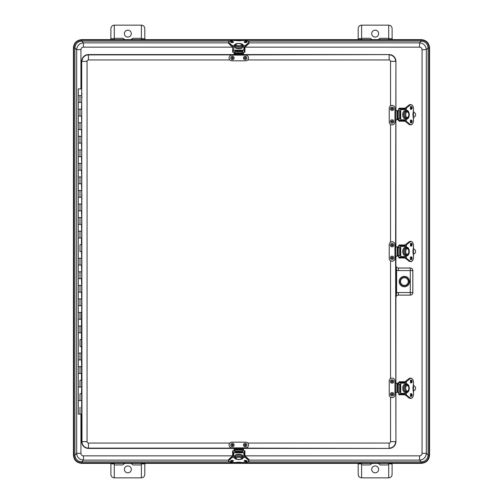 <?xml version="1.0" encoding="UTF-8"?>
<svg xmlns="http://www.w3.org/2000/svg" width="503" height="503" viewBox="0 0 503 503"><rect width="100%" height="100%" fill="white"/><g stroke="black" fill="none" stroke-linecap="round" stroke-linejoin="round"><path stroke-width="0.75" d="M248.878 460.113L419.552 460.113L421.313 461.873L421.307 463.269C426.267 462.791 428.99 460.069 429.487 455.096L429.141 455.096L429.141 47.904C428.675 43.145 426.066 40.536 421.307 40.07L421.307 39.731L81.693 39.731C76.72 40.221 73.991 42.944 73.513 47.904L73.513 455.096C74.01 460.069 76.733 462.791 81.693 463.269L81.693 461.873C77.575 461.471 75.312 459.214 74.909 455.096L73.859 455.096C74.325 459.855 76.934 462.464 81.693 462.93L421.307 462.93C426.066 462.464 428.675 459.855 429.141 455.096L428.091 455.096C427.688 459.214 425.431 461.471 421.307 461.873L247.973 461.873M73.425 455.096C73.916 460.113 76.67 462.867 81.693 463.357L421.307 463.357C426.33 462.867 429.084 460.113 429.575 455.096L429.575 47.904C429.084 42.887 426.33 40.133 421.307 39.643L81.693 39.643C76.67 40.133 73.916 42.887 73.425 47.904L73.425 455.096L73.859 455.096L73.859 47.904L74.909 47.904C75.312 43.786 77.575 41.523 81.693 41.127L81.693 40.07C76.934 40.536 74.325 43.145 73.859 47.904L73.425 47.904M229.62 41.127L81.687 41.127A6.778 6.778 -135 0 0 74.916 47.904L76.676 49.659L76.676 453.341C77.085 457.447 79.342 459.704 83.448 460.113L83.448 455.844A2.509 2.509 135 0 1 80.939 453.341L80.939 414.114M80.939 453.341L76.676 453.341L74.916 455.096A6.778 6.778 135 0 0 81.687 461.873L229.62 461.873M421.313 461.873A6.778 6.778 45 0 0 428.084 455.096L426.324 453.341L426.324 49.659C425.915 45.553 423.658 43.296 419.552 42.887L248.878 42.887M429.575 455.096L429.487 47.904L428.091 47.904A6.778 6.778 -45 0 0 421.313 41.127L419.552 42.887L419.552 47.156A2.509 2.509 -45 0 1 422.061 49.659L422.061 453.341A2.509 2.509 45 0 1 419.552 455.844L244.936 455.844M228.708 42.887L83.448 42.887C79.342 43.296 77.085 45.553 76.676 49.659L80.939 49.659A2.509 2.509 -135 0 1 83.448 47.156L232.656 47.156M419.552 455.844L419.552 460.113C423.658 459.704 425.915 457.447 426.324 453.341L422.061 453.341M361.607 39.643L361.607 25.15L388.706 25.15C390.762 25.357 391.894 26.483 392.095 28.539L392.139 39.643M358.174 39.643L358.218 28.539C358.419 26.483 359.551 25.357 361.607 25.15M388.706 25.15L388.706 39.643M388.706 38.329L380.023 38.329L378.262 39.643M372.05 39.643L370.283 38.329L361.607 38.329M375.156 30.161A3.458 3.458 0 0 1 378.614 33.626A3.458 3.458 0 0 1 375.144 37.077A3.458 3.458 0 0 1 371.698 33.6A3.458 3.458 0 0 1 375.156 30.161M110.861 39.643L110.905 28.539C111.106 26.483 112.238 25.357 114.294 25.15L114.294 38.668L110.905 38.668M144.782 38.668L141.393 38.668L141.393 25.15C143.449 25.357 144.581 26.483 144.782 28.539L144.826 39.643M141.393 38.668L141.393 39.643M114.294 39.643L114.294 38.668M141.393 38.329L132.717 38.329L130.95 39.643M124.738 39.643L122.977 38.329L114.294 38.329M127.844 30.161A3.458 3.458 0 0 1 130.837 35.348A3.458 3.458 0 0 1 124.851 35.348A3.458 3.458 0 0 1 127.844 30.161M141.393 25.15L114.294 25.15M144.82 463.357L144.782 474.461C144.581 476.517 143.449 477.643 141.393 477.85L114.294 477.85C112.238 477.643 111.106 476.517 110.905 474.461L110.905 463.892L114.294 463.892L114.294 463.357M110.905 463.892L110.867 463.357M388.706 463.357L388.706 463.892L392.095 463.892L392.095 474.461C391.894 476.517 390.762 477.643 388.706 477.85L361.607 477.85C359.551 477.643 358.419 476.517 358.218 474.461L358.18 463.357M392.133 463.357L392.095 463.892M361.607 464.935L370.045 464.935L372.05 463.357M378.262 463.357L380.268 464.935L388.706 464.935M375.156 465.923A3.458 3.458 0 0 1 378.596 469.06A3.458 3.458 0 0 1 375.37 472.833A3.458 3.458 0 0 1 371.698 469.488A3.458 3.458 0 0 1 375.156 465.923M361.607 477.85L361.607 463.357M388.706 463.892L388.706 477.85M114.294 464.935L122.732 464.935L124.738 463.357M130.95 463.357L132.955 464.935L141.393 464.935M127.844 465.923A3.458 3.458 0 0 1 130.837 471.11A3.458 3.458 0 0 1 124.851 471.11A3.458 3.458 0 0 1 127.844 465.923M141.393 463.357L141.393 477.85M114.294 477.85L114.294 463.892M398.451 295.116L410.278 295.085L410.278 292.545L412.818 292.545L412.818 270.589L410.278 270.589L410.278 268.049L398.42 268.049L398.42 270.589L410.278 270.589L410.278 292.545L398.42 292.545L398.42 295.085C396.88 295.236 396.031 296.085 395.88 297.625L395.911 297.657A2.546 2.54 -135 0 1 398.451 295.116L410.31 295.116A2.546 2.54 45 0 0 412.85 292.576L412.85 270.557A2.546 2.54 -45 0 0 410.31 268.017L398.451 268.017A2.546 2.54 135 0 1 395.911 265.477L395.88 297.625L396.609 292.878L395.767 292.878M395.911 297.657L395.911 383.204M395.911 392.516L395.911 441.64A6.778 6.778 0 0 1 389.133 448.418L243.452 448.418M234.14 448.418L88.465 448.418A6.778 6.778 0 0 1 81.687 441.64L81.687 408.568M81.687 406.11L81.455 312.482M81.687 304.478L81.687 198.522M81.687 196.063L81.687 96.89M81.455 102.436L78.298 102.436L78.298 95.658L81.543 95.658L78.298 95.658L78.298 88.886L81.687 88.886L81.687 94.451L81.687 61.36A6.778 6.778 0 0 1 88.465 54.582L234.14 54.582M243.452 54.582L389.133 54.582A6.778 6.778 0 0 1 395.911 61.36L395.911 110.484M395.911 119.796L395.911 246.841M395.911 256.159L395.911 265.477M399.3 281.567A5.08 5.08 0 0 0 406.921 285.968A5.08 5.08 0 0 0 406.921 277.166A5.08 5.08 0 0 0 399.3 281.567M398.42 292.545A5.087 5.08 -135 0 0 396.609 292.878L396.609 270.256L395.767 270.256M398.42 270.589A5.087 5.08 135 0 1 396.609 270.256L395.88 265.509C396.031 267.049 396.88 267.898 398.42 268.049L398.451 268.017M399.181 281.567A5.2 5.2 0 0 1 406.984 277.065A5.2 5.2 0 0 1 406.984 286.069A5.2 5.2 0 0 1 399.181 281.567M394.943 119.796L394.943 122.034A2.848 2.848 0 0 1 392.095 124.882A2.848 2.848 0 0 1 389.247 122.034L389.247 108.246A2.848 2.848 0 0 1 392.095 105.397A2.848 2.848 0 0 1 394.943 108.246L394.943 119.796L398.734 119.796L398.734 118.739M405.317 119.815L400.734 119.815A0.409 0.327 90 0 1 400.407 120.223L399.005 120.223A0.409 0.327 90 0 1 398.678 119.815L398.609 119.796M398.734 110.691L394.943 110.484M398.609 110.484L398.678 109.616A0.409 0.327 90 0 1 399.005 109.214L400.407 109.214A0.409 0.327 90 0 1 400.734 109.616L405.317 109.616M397.697 118.739L397.697 119.796M395.911 61.36L395.622 246.841L394.943 246.841L394.943 256.159L398.734 256.159L398.734 255.524M393.786 108.786A1.691 1.691 0 0 1 391.246 110.251A1.691 1.691 0 0 1 391.246 107.321A1.691 1.691 0 0 1 393.786 108.786M392.516 108.786A0.421 0.421 0 0 1 392.095 109.214A0.421 0.421 0 0 1 391.674 108.786A0.421 0.421 0 0 1 392.095 108.365A0.421 0.421 0 0 1 392.516 108.786M393.774 121.739A1.691 1.691 0 0 1 391.038 122.82A1.691 1.691 0 0 1 391.472 119.915A1.691 1.691 0 0 1 393.774 121.739M392.516 121.556A0.421 0.421 0 0 1 392.032 121.908A0.421 0.421 0 0 1 391.674 121.43A0.421 0.421 0 0 1 392.158 121.072A0.421 0.421 0 0 1 392.516 121.556M394.943 392.516L394.943 394.754A2.848 2.848 0 0 1 392.095 397.603A2.848 2.848 0 0 1 389.247 394.754L389.247 380.966A2.848 2.848 0 0 1 392.095 378.118A2.848 2.848 0 0 1 394.943 380.966L394.943 392.516L398.734 392.309M399.005 393.786L405.317 393.786L399.005 393.786A0.409 0.327 90 0 1 398.678 393.384L398.609 392.516M398.734 384.261L398.734 383.204L394.943 383.204M398.609 383.204L398.678 383.204A0.409 0.327 90 0 1 399.005 382.777L400.407 382.777A0.409 0.327 90 0 1 400.734 383.185L405.317 383.185M397.697 383.204L397.697 384.261M398.734 247.476L398.734 246.841L395.603 246.841L395.911 441.64M393.786 381.507A1.691 1.691 0 0 1 391.246 382.978A1.691 1.691 0 0 1 391.246 380.042A1.691 1.691 0 0 1 393.786 381.507M392.516 381.507A0.421 0.421 0 0 1 392.095 381.934A0.421 0.421 0 0 1 391.674 381.507A0.421 0.421 0 0 1 392.095 381.085A0.421 0.421 0 0 1 392.516 381.507M393.774 394.465A1.691 1.691 0 0 1 391.038 395.54A1.691 1.691 0 0 1 391.472 392.636A1.691 1.691 0 0 1 393.774 394.465M392.516 394.277A0.421 0.421 0 0 1 392.032 394.629A0.421 0.421 0 0 1 391.674 394.151A0.421 0.421 0 0 1 392.158 393.792A0.421 0.421 0 0 1 392.516 394.277M234.14 447.877L231.902 447.877A2.848 2.848 0 0 1 229.054 445.029A2.848 2.848 0 0 1 231.902 442.181L245.69 442.181A2.848 2.848 0 0 1 248.539 445.029A2.848 2.848 0 0 1 245.69 447.877L234.14 447.877L234.14 450.506M243.452 450.506L243.452 447.877M243.452 448.538L234.14 448.538M245.15 446.727A1.691 1.691 0 0 1 243.678 444.18A1.691 1.691 0 0 1 246.615 444.18A1.691 1.691 0 0 1 245.15 446.727M245.15 445.457A0.421 0.421 0 0 1 244.722 445.029A0.421 0.421 0 0 1 245.15 444.608A0.421 0.421 0 0 1 245.571 445.029A0.421 0.421 0 0 1 245.15 445.457M232.191 446.708A1.691 1.691 0 0 1 231.116 443.973A1.691 1.691 0 0 1 234.021 444.407A1.691 1.691 0 0 1 232.191 446.708M232.38 445.451A0.421 0.421 0 0 1 232.028 444.966A0.421 0.421 0 0 1 232.505 444.614A0.421 0.421 0 0 1 232.864 445.092A0.421 0.421 0 0 1 232.38 445.451M243.452 55.123L245.69 55.123A2.848 2.848 0 0 1 248.539 57.971A2.848 2.848 0 0 1 245.69 60.819L231.902 60.819A2.848 2.848 0 0 1 229.054 57.971A2.848 2.848 0 0 1 231.902 55.123L243.452 55.123L243.452 52.494M234.14 52.494L234.14 55.123M234.14 54.462L243.452 54.462M232.443 56.273A1.691 1.691 0 0 1 233.908 58.82A1.691 1.691 0 0 1 230.978 58.82A1.691 1.691 0 0 1 232.443 56.273M232.443 57.543A0.421 0.421 0 0 1 232.864 57.971A0.421 0.421 0 0 1 232.443 58.392A0.421 0.421 0 0 1 232.021 57.971A0.421 0.421 0 0 1 232.443 57.543M245.395 56.292A1.691 1.691 0 0 1 246.476 59.027A1.691 1.691 0 0 1 243.571 58.593A1.691 1.691 0 0 1 245.395 56.292M245.213 57.549A0.421 0.421 0 0 1 245.565 58.034A0.421 0.421 0 0 1 245.087 58.386A0.421 0.421 0 0 1 244.728 57.908A0.421 0.421 0 0 1 245.213 57.549M405.317 256.599L400.734 256.599A0.409 0.327 90 0 1 400.407 257.008L399.005 257.008A0.409 0.327 90 0 1 398.678 256.599L398.609 256.159M394.943 256.159L394.943 258.391A2.848 2.848 0 0 1 392.095 261.239A2.848 2.848 0 0 1 389.247 258.391L389.247 244.609A2.848 2.848 0 0 1 392.095 241.761A2.848 2.848 0 0 1 394.943 244.609L394.943 246.841M398.609 246.841L398.678 246.401A0.409 0.327 90 0 1 399.005 245.992L400.407 245.992A0.409 0.327 90 0 1 400.734 246.401L405.317 246.401M397.697 246.841L397.697 247.476M397.697 255.524L397.697 256.159M393.786 245.15A1.691 1.691 0 0 1 391.246 246.615A1.691 1.691 0 0 1 391.246 243.678A1.691 1.691 0 0 1 393.786 245.15M392.516 245.15A0.421 0.421 0 0 1 392.095 245.571A0.421 0.421 0 0 1 391.674 245.15A0.421 0.421 0 0 1 392.095 244.722A0.421 0.421 0 0 1 392.516 245.15M393.774 258.102A1.691 1.691 0 0 1 391.038 259.177A1.691 1.691 0 0 1 391.472 256.279A1.691 1.691 0 0 1 393.774 258.102M392.516 257.913A0.421 0.421 0 0 1 392.032 258.272A0.421 0.421 0 0 1 391.674 257.788A0.421 0.421 0 0 1 392.158 257.435A0.421 0.421 0 0 1 392.516 257.913M407.197 111.427L407.204 111.427A3.389 1.993 90 0 0 406.757 111.326A3.389 1.993 90 0 0 406.261 111.427L405.185 111.427A3.389 1.993 -90 0 1 405.317 111.377M405.317 118.054A3.389 1.993 -90 0 1 405.185 118.01L406.261 118.01A3.389 1.993 90 0 0 406.757 118.104A3.389 1.993 90 0 0 407.204 118.01L407.197 118.01M400.734 119.815L400.734 109.616M406.261 111.427L406.254 111.427A3.389 1.993 90 0 0 404.733 114.715A3.389 1.993 90 0 0 406.254 118.01M405.317 109.214L400.407 109.214M400.048 118.739L400.048 110.691L397.087 110.691L397.087 118.739L400.048 118.739M400.407 120.223L405.317 120.223M406.374 111.383L406.374 108.026L410.002 105.152A4.099 2.408 -90 0 1 413.428 108.868A15.933 9.362 -90 0 1 413.126 112.886L413.12 112.924M413.126 112.886A5.219 3.068 90 0 0 413.126 116.545L413.12 116.507M405.317 120.431L399.382 120.569L405.317 120.569M405.317 109L399.382 108.862L399.382 109.214M399.382 120.223L399.382 120.569M405.317 121.148L399.74 121.148L405.317 121.28M399.74 121.148L399.105 121.217L399.803 121.28L398.634 120.619L399.061 121.085L399.061 120.223M398.772 120.695L399.13 121.21M399.061 109.214L399.061 108.346L399.803 108.151L398.772 108.736M405.317 108.151L399.13 108.22M398.634 108.811L398.634 110.484M398.634 119.796L398.634 120.619M413.29 117.576L414.17 117.086A2.71 2.71 0 0 0 414.17 112.345L413.29 111.855M413.007 113.81A1.691 1.691 0 0 1 413.007 115.621M407.197 384.99L407.204 384.99A3.389 1.993 90 0 0 406.757 384.896A3.389 1.993 90 0 0 406.261 384.99L405.185 384.99A3.389 1.993 -90 0 1 405.317 384.946M405.317 391.623A3.389 1.993 -90 0 1 405.185 391.573L406.261 391.573A3.389 1.993 90 0 0 406.757 391.674A3.389 1.993 90 0 0 407.204 391.573L407.197 391.573M405.317 393.384L400.734 393.384L400.734 383.185M406.261 384.99L406.254 384.99A3.389 1.993 90 0 0 404.733 388.285A3.389 1.993 90 0 0 406.254 391.573M400.048 392.309L400.048 384.261L397.087 384.261L397.087 392.309L400.048 392.309M400.734 393.384A0.409 0.327 90 0 1 400.407 393.786M400.407 382.777L399.005 382.777M406.374 384.952L406.374 381.595L410.002 378.715A4.099 2.408 -90 0 1 413.428 382.431A15.933 9.362 -90 0 1 413.126 386.455L413.12 386.493M413.126 386.455A5.219 3.068 90 0 0 413.126 390.114L413.12 390.077M405.317 394L399.382 394.138L405.317 394.138M405.317 382.569L399.382 382.431L399.382 382.777M399.382 393.786L399.382 394.138M405.317 394.71L399.74 394.71L405.317 394.849M399.74 394.71L399.105 394.786L399.803 394.849L398.634 394.189L399.061 394.654L399.061 393.786M398.772 394.264L399.13 394.78M399.061 382.777L399.061 381.915L399.803 381.72L398.772 382.305M405.317 381.72L399.13 381.79M398.634 382.381L398.634 383.204M398.634 392.516L398.634 394.189M413.29 391.145L414.17 390.655A2.71 2.71 0 0 0 414.17 385.914L413.29 385.424M413.007 387.379A1.691 1.691 0 0 1 413.007 389.19M233.291 450.908L232.656 450.908L232.656 456.322M244.936 456.322L244.936 450.908L244.301 450.908M242.119 457.485L245.483 457.485L248.363 460.1A4.099 1.735 0 0 1 244.647 462.565A15.933 6.734 0 0 1 240.623 462.345L237.001 462.339M242.088 458.107A3.389 1.434 180 0 0 242.182 457.78A3.389 1.434 180 0 0 242.088 457.428L242.088 456.221A3.389 1.434 0 0 1 242.138 456.322M235.429 456.403A3.389 1.434 0 0 1 235.505 456.221L235.505 457.428A3.389 1.434 180 0 0 235.41 457.78A3.389 1.434 180 0 0 235.505 458.107M233.694 456.322L233.694 452.807L243.892 452.807L243.892 456.322M242.088 457.428L242.088 457.422A3.389 1.434 180 0 0 238.793 456.328A3.389 1.434 180 0 0 235.505 457.422M244.301 456.322L244.301 452.436A0.409 0.371 180 0 1 243.892 452.807M242.817 450.506L243.892 450.506A0.409 0.371 180 0 1 244.301 450.87L244.301 452.436M234.775 452.04L242.817 452.04L242.817 449.355L234.775 449.355L234.775 452.04M234.775 450.506L233.694 450.506A0.409 0.371 180 0 0 233.291 450.87L233.291 456.322M233.694 452.807A0.409 0.371 180 0 1 233.291 452.436M244.301 52.092L244.936 52.092L244.936 46.678M232.656 46.678L232.656 52.092L233.291 52.092M235.473 45.515L232.109 45.515L229.23 42.9A4.099 1.735 180 0 1 232.946 40.435A15.933 6.734 180 0 1 236.963 40.655L237.001 40.661M248.375 44.057L248.482 43.051A4.238 1.792 0 0 0 248.878 42.29C249.475 41.655 248.067 41.032 244.647 40.422L236.982 40.642A5.219 2.207 0 0 0 240.623 40.655A15.933 6.734 180 0 1 244.647 40.435A4.099 1.735 180 0 1 248.363 42.9L245.483 45.515L242.119 45.515M235.505 44.893A3.389 1.434 0 0 0 235.41 45.22A3.389 1.434 0 0 0 235.505 45.572L235.505 46.779A3.389 1.434 180 0 1 235.454 46.678M242.163 46.597A3.389 1.434 180 0 1 242.088 46.779L242.088 45.572A3.389 1.434 0 0 0 242.182 45.22A3.389 1.434 0 0 0 242.088 44.893M243.892 46.678L243.892 50.193L233.694 50.193L233.694 46.678M235.505 45.572L235.505 45.578A3.389 1.434 0 0 0 238.793 46.672A3.389 1.434 0 0 0 242.088 45.578M234.775 52.494L233.694 52.494A0.409 0.371 0 0 1 233.291 52.13L233.291 50.564A0.409 0.371 0 0 1 233.694 50.193M242.817 50.96L234.775 50.96L234.775 53.645L242.817 53.645L242.817 50.96M242.817 52.494L243.892 52.494A0.409 0.371 0 0 0 244.301 52.13L244.301 46.678M243.892 50.193A0.409 0.371 0 0 1 244.301 50.564M233.291 50.564L233.291 52.13M407.197 248.205L407.204 248.205A3.389 1.993 90 0 0 406.757 248.111A3.389 1.993 90 0 0 406.261 248.205L405.185 248.205A3.389 1.993 -90 0 1 405.317 248.161M405.317 254.839A3.389 1.993 -90 0 1 405.185 254.795L406.261 254.795A3.389 1.993 90 0 0 406.757 254.889A3.389 1.993 90 0 0 407.204 254.795L407.197 254.795M400.734 256.599L400.734 246.401M406.261 248.205L406.254 248.205A3.389 1.993 90 0 0 404.733 251.5A3.389 1.993 90 0 0 406.254 254.795M405.317 245.992L400.407 245.992M400.048 255.524L400.048 247.476L397.087 247.476L397.087 255.524L400.048 255.524M400.407 257.008L405.317 257.008M406.374 248.168L406.374 244.81L410.002 241.93A4.099 2.408 -90 0 1 413.428 245.653A15.933 9.362 -90 0 1 413.126 249.67L413.12 249.708M413.126 249.67A5.219 3.068 90 0 0 413.126 253.33L413.12 253.292M405.317 257.215L399.382 257.354L405.317 257.354M405.317 245.785L399.382 245.646L399.382 245.992M399.382 257.008L399.382 257.354M405.317 257.926L399.74 257.926L405.317 258.064M399.74 257.926L399.105 258.001L399.803 258.064L398.634 257.404L399.061 257.869L399.061 257.008M398.772 257.479L399.13 257.995M399.061 245.992L399.061 245.131L399.803 244.936L398.772 245.521M405.317 244.936L399.13 245.005M398.634 245.596L398.634 246.841M398.634 256.159L398.634 257.404M413.29 254.361L414.17 253.87A2.71 2.71 0 0 0 414.17 249.13L413.29 248.639M413.007 250.595A1.691 1.691 0 0 1 413.007 252.405M404.374 277.367A4.2 4.2 0 0 1 408.015 283.667A4.2 4.2 0 0 1 400.74 283.667A4.2 4.2 0 0 1 404.374 277.367M404.374 277.404L407.128 278.455L404.374 277.423L401.627 278.455L404.374 277.404M407.128 284.679C405.292 285.855 403.456 285.855 401.627 284.679C403.456 285.823 405.286 285.823 407.128 284.679M81.687 400.564L81.687 406.128L81.687 400.564L78.298 400.564L81.455 400.564M81.455 373.465L81.455 380.237M79.99 380.237L81.687 380.237L79.99 380.237L79.99 387.014L81.687 387.014L81.455 393.786M81.455 359.909L81.687 366.687L78.298 366.687L78.298 373.465L81.687 373.465L78.298 373.465L78.298 387.014L79.99 387.014M81.455 346.36L81.687 353.137L78.298 353.137L78.298 359.909L81.687 359.909L78.298 359.909L78.298 366.687L81.455 366.687M81.455 332.81L81.455 339.582M79.99 339.582L81.687 339.582L79.99 339.582L79.99 346.36L81.687 346.36L79.99 346.36M81.455 319.254L81.687 326.032L78.298 326.032L78.298 332.81L81.687 332.81L78.298 332.81L78.298 353.137L81.455 353.137M81.455 305.705L78.298 305.705L78.298 312.482L81.687 312.482L78.298 312.482L78.298 319.254L81.687 319.254L78.298 319.254L78.298 326.032L81.455 326.032M81.455 292.155L81.687 298.927L78.298 298.927L78.298 305.705L81.543 305.705L81.543 305.264L82.002 307.717M81.455 278.605L81.687 285.377L78.298 285.377L78.298 292.155L81.687 292.155L78.298 292.155L78.298 298.927L81.455 298.927M81.455 265.05L81.687 271.827L78.298 271.827L78.298 278.605L81.687 278.605L78.298 278.605L78.298 285.377L81.455 285.377M81.455 251.5L81.687 258.278L78.298 258.278L78.298 265.05L81.687 265.05L78.298 265.05L78.298 271.827L81.455 271.827M81.455 237.95L81.455 244.722M79.99 244.722L81.687 244.722L79.99 244.722L79.99 251.5L81.687 251.5L79.99 251.5M81.455 224.395L81.687 231.173L78.298 231.173L78.298 237.95L81.687 237.95L78.298 237.95L78.298 258.278L81.455 258.278M81.455 210.845L81.687 217.623L78.298 217.623L78.298 224.395L81.687 224.395L78.298 224.395L78.298 231.173L81.455 231.173M81.455 197.295L78.298 197.295L78.298 204.073L81.687 204.073L81.687 198.509L81.687 204.073L78.298 204.073L78.298 210.845L81.687 210.845L78.298 210.845L78.298 217.623L81.455 217.623M81.455 183.746L81.687 190.518L78.298 190.518L78.298 197.295L81.543 197.295L81.543 196.855L82.002 199.307M81.455 170.19L81.687 176.968L78.298 176.968L78.298 183.746L81.687 183.746L78.298 183.746L78.298 190.518L81.455 190.518M81.455 156.64L81.687 163.418L78.298 163.418L78.298 170.19L81.687 170.19L78.298 170.19L78.298 176.968L81.455 176.968M81.455 143.091L81.687 149.863L78.298 149.863L78.298 156.64L81.687 156.64L78.298 156.64L78.298 163.418L81.455 163.418M81.455 129.535L81.687 136.313L78.298 136.313L78.298 143.091L81.687 143.091L78.298 143.091L78.298 149.863L81.455 149.863M81.455 115.986L81.687 122.763L78.298 122.763L78.298 129.535L81.687 129.535L78.298 129.535L78.298 136.313L81.455 136.313M81.687 115.986L81.687 122.763L78.298 122.763L78.298 115.986L81.687 115.986L78.298 115.986L78.298 109.214L81.687 109.214L78.298 109.214L78.298 102.436L81.687 102.436L81.455 109.214M79.99 393.786L81.687 393.786L79.99 393.786L79.99 400.564M81.455 387.014L78.298 387.014L78.298 414.114L81.687 414.114M81.543 95.501L82.002 97.67M81.543 406.984L81.543 407.6M74.909 455.096L74.909 47.904M247.973 41.127L421.307 41.127L421.307 40.07L81.693 40.07L81.693 39.643M421.313 41.127L421.307 41.127C425.425 41.523 427.688 43.786 428.091 47.904L428.091 455.096M81.693 463.357L421.307 463.357M83.448 47.156L83.448 42.887L81.687 41.127M429.575 47.904L429.487 47.904C429.009 42.95 426.28 40.221 421.307 39.731L421.307 39.643M428.084 47.904L426.324 49.659L422.061 49.659M232.04 444.91L232.851 444.91M244.741 444.91L245.552 444.91M245.552 58.09L244.741 58.09M232.851 58.09L232.04 58.09M80.939 88.886L80.939 49.659M232.656 455.844L83.448 455.844M244.936 47.156L419.552 47.156M81.687 461.873L83.448 460.113L228.708 460.113M361.607 38.668L358.218 38.668M392.095 38.668L388.706 38.668M358.218 463.892L361.607 463.892M141.393 463.892L144.782 463.892M410.31 295.116L410.278 295.085A2.54 2.54 -45 0 0 412.818 292.545L412.85 292.576M412.85 270.557L412.818 270.589A2.54 2.54 -135 0 0 410.278 268.049L410.31 268.017M395.622 61.36A6.489 6.489 0 0 0 389.133 54.871L389.133 59.945A1.408 1.408 0 0 1 390.548 61.36L395.622 61.36M234.14 54.871L88.465 54.871L88.465 59.945L229.852 59.945M247.734 59.945L389.133 59.945M389.133 54.582L243.452 54.871M390.548 397.144L390.548 441.64L395.622 441.64A6.489 6.489 0 0 1 389.133 448.129L389.133 443.055L247.734 443.055M390.548 61.36L390.548 105.856M390.548 124.423L390.548 242.22M390.548 260.78L390.548 378.577M88.465 54.582L88.465 54.871A6.489 6.489 0 0 0 81.976 61.36L87.057 61.36A1.408 1.408 0 0 1 88.465 59.945M390.548 441.64A1.408 1.408 0 0 1 389.133 443.055M81.687 61.36L81.976 441.64L87.057 441.64L87.057 61.36M229.852 443.055L88.465 443.055L88.465 448.129L234.14 448.129M243.452 448.129L389.133 448.418M88.465 443.055A1.408 1.408 0 0 1 87.057 441.64M81.687 441.64L81.976 441.64A6.489 6.489 0 0 0 88.465 448.129L88.465 448.418M397.112 118.739L397.112 119.796M398.483 118.739L398.483 119.796M391.403 108.786A0.692 0.692 0 0 1 392.095 108.095A0.692 0.692 0 0 1 392.786 108.786A0.692 0.692 0 0 1 392.095 109.478A0.692 0.692 0 0 1 391.403 108.786M391.409 121.386A0.692 0.692 0 0 1 392.195 120.808A0.692 0.692 0 0 1 392.78 121.594A0.692 0.692 0 0 1 391.994 122.179A0.692 0.692 0 0 1 391.409 121.386M397.112 383.204L397.112 384.261M398.483 383.204L398.483 384.261M391.403 381.507A0.692 0.692 0 0 1 392.095 380.815A0.692 0.692 0 0 1 392.786 381.507A0.692 0.692 0 0 1 392.095 382.198A0.692 0.692 0 0 1 391.403 381.507M391.409 394.113A0.692 0.692 0 0 1 392.195 393.528A0.692 0.692 0 0 1 392.78 394.314A0.692 0.692 0 0 1 391.994 394.899A0.692 0.692 0 0 1 391.409 394.113M243.452 450.047L242.817 450.047M234.775 450.047L234.14 450.047M245.15 444.338A0.692 0.692 0 0 1 245.841 445.029A0.692 0.692 0 0 1 245.15 445.721A0.692 0.692 0 0 1 244.458 445.029A0.692 0.692 0 0 1 245.15 444.338M232.543 444.344A0.692 0.692 0 0 1 233.128 445.13A0.692 0.692 0 0 1 232.342 445.715A0.692 0.692 0 0 1 231.757 444.929A0.692 0.692 0 0 1 232.543 444.344M234.14 52.953L234.775 52.953M242.817 52.953L243.452 52.953M232.443 58.662A0.692 0.692 0 0 1 231.751 57.971A0.692 0.692 0 0 1 232.443 57.279A0.692 0.692 0 0 1 233.134 57.971A0.692 0.692 0 0 1 232.443 58.662M245.043 58.656A0.692 0.692 0 0 1 244.464 57.87A0.692 0.692 0 0 1 245.25 57.285A0.692 0.692 0 0 1 245.835 58.071A0.692 0.692 0 0 1 245.043 58.656M397.112 246.841L397.112 247.476M397.112 255.524L397.112 256.159M398.483 246.841L398.483 247.476M398.483 255.524L398.483 256.159M391.403 245.15A0.692 0.692 0 0 1 392.095 244.458A0.692 0.692 0 0 1 392.786 245.15A0.692 0.692 0 0 1 392.095 245.841A0.692 0.692 0 0 1 391.403 245.15M391.409 257.75A0.692 0.692 0 0 1 392.195 257.165A0.692 0.692 0 0 1 392.78 257.957A0.692 0.692 0 0 1 391.994 258.536A0.692 0.692 0 0 1 391.409 257.75M405.192 118.01A3.389 1.993 -90 0 1 403.67 114.715A3.389 1.993 -90 0 1 405.192 111.427M405.317 110.666A4.068 2.389 90 0 0 405.116 110.654A4.068 2.389 90 0 0 402.74 114.231A4.068 2.389 90 0 0 404.55 118.664A4.068 2.389 90 0 0 405.317 118.765M407.273 112.006A2.71 1.591 -90 0 1 408.857 114.395A2.71 1.591 -90 0 1 407.65 117.35A2.71 1.591 -90 0 1 405.695 115.036A2.71 1.591 -90 0 1 407.273 112.006M398.954 118.739L398.954 110.691M397.772 118.739L397.772 110.691M410.643 120.575A1.27 0.748 -90 0 1 411.158 120.223A1.27 0.748 -90 0 1 411.907 121.493A1.27 0.748 -90 0 1 411.158 122.763A1.27 0.748 -90 0 1 410.643 122.411M412.095 121.493A1.408 0.824 90 0 0 410.857 120.274A1.408 0.824 90 0 0 410.857 122.707A1.408 0.824 90 0 0 412.095 121.493M413.126 116.545A15.933 9.362 -90 0 1 413.428 120.569A4.099 2.408 -90 0 1 410.002 124.285L406.374 121.405L406.374 118.048M406.613 118.098L406.776 119.085A4.37 2.572 90 0 0 409.26 114.715A4.37 2.572 90 0 0 406.776 110.346L406.613 111.333M412.095 107.938A1.408 0.824 90 0 0 410.857 106.724A1.408 0.824 90 0 0 410.857 109.157A1.408 0.824 90 0 0 412.095 107.938M410.775 122.537A1.27 0.748 90 0 0 411.096 121.493A1.27 0.748 90 0 0 410.775 120.443M410.643 107.026A1.27 0.748 -90 0 1 411.158 106.667A1.27 0.748 -90 0 1 411.907 107.938A1.27 0.748 -90 0 1 411.158 109.214A1.27 0.748 -90 0 1 410.643 108.855M410.775 108.988A1.27 0.748 90 0 0 411.096 107.938A1.27 0.748 90 0 0 410.775 106.894M410.869 120.575A1.408 0.824 -90 0 1 411.07 121.493A1.408 0.824 -90 0 1 410.869 122.411M405.374 111.427L405.374 108.026L405.343 111.427M405.343 118.01L405.343 121.405L405.374 118.01M410.869 107.026A1.408 0.824 -90 0 1 411.07 107.938A1.408 0.824 -90 0 1 410.869 108.855M407.304 117.998L406.638 118.67A4.238 2.49 90 0 0 407.361 117.972C408.436 117.658 408.926 116.143 408.832 113.433C408.159 111.767 407.468 111.069 406.757 111.326M407.361 111.459A4.238 2.49 90 0 0 406.638 110.742L407.304 111.433M408.977 124.342L405.343 121.405M412.743 106.001A4.238 2.49 90 0 0 410.913 104.63C412.561 105.02 413.409 106.429 413.46 108.868L413.46 120.569C413.409 123.002 412.561 124.411 410.913 124.801L410.102 124.801A4.238 2.49 -90 0 1 409.052 124.404L409.863 124.404A4.238 2.49 90 0 0 410.913 124.801A4.238 2.49 90 0 0 412.743 123.43M405.343 108.026L408.977 105.089M410.102 104.63L410.913 104.63A4.238 2.49 90 0 0 409.863 105.026L409.052 105.026A4.238 2.49 -90 0 1 410.102 104.63L405.368 107.919L405.317 111.427M406.185 118.01L406.374 121.405L405.418 121.531L406.185 121.405L410.002 124.285M410.002 105.152L406.185 108.026L405.418 107.906L406.374 108.026L406.185 111.427M406.776 110.346L406.663 110.484A4.238 2.49 -90 0 1 409.071 114.715A4.238 2.49 -90 0 1 406.675 118.947L406.638 118.098M406.625 110.497L406.638 111.333M405.317 108.862L399.382 108.862M399.74 108.29L405.317 108.29M405.192 391.573A3.389 1.993 -90 0 1 403.67 388.285A3.389 1.993 -90 0 1 405.192 384.99M405.317 384.235A4.068 2.389 90 0 0 405.116 384.217A4.068 2.389 90 0 0 402.74 387.8A4.068 2.389 90 0 0 404.55 392.233A4.068 2.389 90 0 0 405.317 392.334M407.273 385.575A2.71 1.591 -90 0 1 408.857 387.964A2.71 1.591 -90 0 1 407.65 390.919A2.71 1.591 -90 0 1 405.695 388.605A2.71 1.591 -90 0 1 407.273 385.575M398.954 392.309L398.954 384.261M397.772 392.309L397.772 384.261M410.643 394.145A1.27 0.748 -90 0 1 411.158 393.786A1.27 0.748 -90 0 1 411.907 395.062A1.27 0.748 -90 0 1 411.158 396.333A1.27 0.748 -90 0 1 410.643 395.974M412.095 395.062A1.408 0.824 90 0 0 410.857 393.843A1.408 0.824 90 0 0 410.857 396.276A1.408 0.824 90 0 0 412.095 395.062M413.126 390.114A15.933 9.362 -90 0 1 413.428 394.132A4.099 2.408 -90 0 1 410.002 397.848L406.374 394.974L406.374 391.617M406.613 391.667L406.776 392.654A4.37 2.572 90 0 0 409.26 388.285A4.37 2.572 90 0 0 406.776 383.915L406.613 384.902M412.095 381.507A1.408 0.824 90 0 0 410.857 380.293A1.408 0.824 90 0 0 410.857 382.726A1.408 0.824 90 0 0 412.095 381.507M410.775 396.106A1.27 0.748 90 0 0 411.096 395.062A1.27 0.748 90 0 0 410.775 394.012M410.643 380.589A1.27 0.748 -90 0 1 411.158 380.237A1.27 0.748 -90 0 1 411.907 381.507A1.27 0.748 -90 0 1 411.158 382.777A1.27 0.748 -90 0 1 410.643 382.425M410.775 382.557A1.27 0.748 90 0 0 411.096 381.507A1.27 0.748 90 0 0 410.775 380.463M410.869 394.145A1.408 0.824 -90 0 1 411.07 395.062A1.408 0.824 -90 0 1 410.869 395.974M405.374 384.99L405.374 381.595L405.343 384.99M405.343 391.573L405.343 394.974L405.374 391.573M410.869 380.589A1.408 0.824 -90 0 1 411.07 381.507A1.408 0.824 -90 0 1 410.869 382.425M407.304 391.567L406.638 392.239A4.238 2.49 90 0 0 407.361 391.541C408.436 391.221 408.926 389.712 408.832 387.002C408.159 385.336 407.468 384.638 406.757 384.896M407.361 385.028A4.238 2.49 90 0 0 406.638 384.311L407.304 385.002M408.977 397.911L405.343 394.974M412.743 379.57A4.238 2.49 90 0 0 410.913 378.199C412.561 378.589 413.409 379.998 413.46 382.431L413.46 394.132C413.409 396.571 412.561 397.98 410.913 398.37L410.102 398.37A4.238 2.49 -90 0 1 409.052 397.974L409.863 397.974A4.238 2.49 90 0 0 410.913 398.37A4.238 2.49 90 0 0 412.743 396.999M405.343 381.595L408.977 378.658M410.102 378.199L410.913 378.199A4.238 2.49 90 0 0 409.863 378.596L409.052 378.596A4.238 2.49 -90 0 1 410.102 378.199L405.368 381.488L405.317 384.99M406.185 391.573L406.374 394.974L405.418 395.094L406.185 394.974L410.002 397.848M410.002 378.715L406.185 381.595L405.418 381.469L406.374 381.595L406.185 384.99M406.776 383.915L406.663 384.053A4.238 2.49 -90 0 1 409.071 388.285A4.238 2.49 -90 0 1 406.675 392.516L406.638 391.667M406.625 384.066L406.638 384.902M405.317 382.431L399.382 382.431M399.74 381.852L405.317 381.852M233.197 460.685A1.27 0.534 0 0 1 233.291 460.886A1.27 0.534 0 0 1 232.021 461.421A1.27 0.534 0 0 1 230.751 460.886A1.27 0.534 0 0 1 230.846 460.685M232.021 461.603A1.408 0.597 180 0 0 233.235 460.71A1.408 0.597 180 0 0 230.802 460.71A1.408 0.597 180 0 0 232.021 461.603M248.331 461.591A4.238 1.792 180 0 0 248.878 460.71C249.475 461.345 248.067 461.968 244.647 462.578L240.61 462.358A5.219 2.207 180 0 0 236.963 462.345A15.933 6.734 0 0 1 232.946 462.565A4.099 1.735 0 0 1 229.23 460.1L232.109 457.485L235.473 457.485M239.686 459.522A4.37 1.849 180 0 0 243.163 457.78L242.176 457.661L243.031 457.648M236.303 459.038A4.238 1.792 0 0 1 234.568 457.692L235.417 457.673L234.429 457.78A4.37 1.849 180 0 0 237.906 459.522M245.571 461.603A1.408 0.597 180 0 0 246.791 460.71A1.408 0.597 180 0 0 244.351 460.71A1.408 0.597 180 0 0 245.571 461.603M231.506 460.471A1.27 0.534 180 0 0 232.021 460.515A1.27 0.534 180 0 0 232.537 460.471M246.747 460.685A1.27 0.534 0 0 1 246.841 460.886A1.27 0.534 0 0 1 245.571 461.421A1.27 0.534 0 0 1 244.301 460.886A1.27 0.534 0 0 1 244.395 460.685M245.055 460.471A1.27 0.534 180 0 0 245.571 460.515A1.27 0.534 180 0 0 246.086 460.471M232.298 460.44A1.408 0.597 0 0 1 232.021 460.452A1.408 0.597 0 0 1 231.738 460.44M242.088 456.403L245.483 456.403L242.088 456.334M235.505 456.334L232.109 456.334L235.505 456.403M245.854 460.44A1.408 0.597 0 0 1 245.571 460.452A1.408 0.597 0 0 1 245.294 460.44M229.217 458.943L232.109 456.334M236.982 462.358L232.946 462.578C229.525 461.968 228.111 461.345 228.708 460.71L228.708 459.805A4.238 1.792 0 0 1 229.104 459.044L229.104 459.949A4.238 1.792 180 0 0 228.708 460.71A4.238 1.792 180 0 0 229.261 461.591M245.483 456.334L248.375 458.943M248.878 459.805L248.878 460.71A4.238 1.792 180 0 0 248.482 459.949L248.482 459.044A4.238 1.792 0 0 1 248.878 459.805L245.577 456.359L242.088 456.322M235.505 457.309L232.109 457.485L231.984 456.435L232.109 457.309L229.23 460.1M248.363 460.1L245.483 457.309L245.609 456.435L245.483 457.485L242.088 457.309M243.024 457.692A4.238 1.792 0 0 1 241.289 459.038M235.505 456.234A3.389 1.434 0 0 1 238.793 455.14A3.389 1.434 0 0 1 242.088 456.234M242.767 456.322A4.068 1.716 180 0 0 242.861 455.957A4.068 1.716 180 0 0 239.277 454.247A4.068 1.716 180 0 0 234.844 455.548A4.068 1.716 180 0 0 234.826 456.322M241.503 458.371A2.71 1.144 0 0 1 239.12 459.509A2.71 1.144 0 0 1 236.165 458.642A2.71 1.144 0 0 1 238.472 457.233A2.71 1.144 0 0 1 241.503 458.371M234.775 451.248L242.817 451.248M234.775 450.122L242.817 450.122M244.395 42.315A1.27 0.534 180 0 1 244.301 42.114A1.27 0.534 180 0 1 245.571 41.579A1.27 0.534 180 0 1 246.841 42.114A1.27 0.534 180 0 1 246.747 42.315M245.571 41.397A1.408 0.597 0 0 0 244.351 42.29A1.408 0.597 0 0 0 246.791 42.29A1.408 0.597 0 0 0 245.571 41.397M237.906 43.478A4.37 1.849 0 0 0 234.429 45.22L235.417 45.339L234.543 45.295A4.238 1.792 180 0 1 236.303 43.962M243.031 45.352L242.176 45.327L243.163 45.22A4.37 1.849 0 0 0 239.686 43.478M232.021 41.397A1.408 0.597 0 0 0 230.802 42.29A1.408 0.597 0 0 0 233.235 42.29A1.408 0.597 0 0 0 232.021 41.397M246.086 42.529A1.27 0.534 0 0 0 245.571 42.485A1.27 0.534 0 0 0 245.055 42.529M230.846 42.315A1.27 0.534 180 0 1 230.751 42.114A1.27 0.534 180 0 1 232.021 41.579A1.27 0.534 180 0 1 233.291 42.114A1.27 0.534 180 0 1 233.197 42.315M232.537 42.529A1.27 0.534 0 0 0 232.021 42.485A1.27 0.534 0 0 0 231.506 42.529M245.294 42.56A1.408 0.597 180 0 1 245.571 42.548A1.408 0.597 180 0 1 245.854 42.56M235.505 46.597L232.109 46.597L235.505 46.666M242.088 46.666L245.483 46.666L242.088 46.597M231.738 42.56A1.408 0.597 180 0 1 232.021 42.548A1.408 0.597 180 0 1 232.298 42.56M248.331 41.409A4.238 1.792 0 0 1 248.878 42.29L248.878 43.195A4.238 1.792 180 0 1 248.482 43.956L245.483 46.666M232.109 46.666L229.217 44.057M229.261 41.409A4.238 1.792 0 0 0 228.708 42.29A4.238 1.792 0 0 0 229.104 43.051L229.104 43.956A4.238 1.792 180 0 1 228.708 43.195L232.015 46.641L235.505 46.678M242.088 45.691L245.483 45.515L245.609 46.565L245.483 45.691L248.363 42.9M229.23 42.9L232.109 45.691L231.984 46.565L232.109 45.515L235.505 45.691M228.708 43.195L228.708 42.29C228.111 41.655 229.525 41.032 232.946 40.422L236.982 40.642M241.289 43.962A4.238 1.792 180 0 1 243.024 45.308M242.088 46.766A3.389 1.434 180 0 1 238.793 47.86A3.389 1.434 180 0 1 235.505 46.766M234.826 46.678A4.068 1.716 0 0 0 234.731 47.043A4.068 1.716 0 0 0 238.315 48.753A4.068 1.716 0 0 0 242.748 47.452A4.068 1.716 0 0 0 242.767 46.678M236.083 44.629A2.71 1.144 180 0 1 238.472 43.491A2.71 1.144 180 0 1 241.427 44.358A2.71 1.144 180 0 1 239.12 45.767A2.71 1.144 180 0 1 236.083 44.629M242.817 51.752L234.775 51.752M242.817 52.878L234.775 52.878M405.192 254.795A3.389 1.993 -90 0 1 403.67 251.5A3.389 1.993 -90 0 1 405.192 248.205M405.317 247.451A4.068 2.389 90 0 0 405.116 247.432A4.068 2.389 90 0 0 402.74 251.016A4.068 2.389 90 0 0 404.55 255.449A4.068 2.389 90 0 0 405.317 255.549M407.273 248.79A2.71 1.591 -90 0 1 408.857 251.179A2.71 1.591 -90 0 1 407.65 254.134A2.71 1.591 -90 0 1 405.695 251.821A2.71 1.591 -90 0 1 407.273 248.79M398.954 255.524L398.954 247.476M397.772 255.524L397.772 247.476M410.643 257.36A1.27 0.748 -90 0 1 411.158 257.008A1.27 0.748 -90 0 1 411.907 258.278A1.27 0.748 -90 0 1 411.158 259.548A1.27 0.748 -90 0 1 410.643 259.196M412.095 258.278A1.408 0.824 90 0 0 410.857 257.058A1.408 0.824 90 0 0 410.857 259.491A1.408 0.824 90 0 0 412.095 258.278M413.126 253.33A15.933 9.362 -90 0 1 413.428 257.347A4.099 2.408 -90 0 1 410.002 261.07L406.374 258.19L406.374 254.832M406.613 254.883L406.776 255.87A4.37 2.572 90 0 0 409.26 251.5A4.37 2.572 90 0 0 406.776 247.13L406.613 248.117M412.095 244.722A1.408 0.824 90 0 0 410.857 243.509A1.408 0.824 90 0 0 410.857 245.942A1.408 0.824 90 0 0 412.095 244.722M410.775 259.322A1.27 0.748 90 0 0 411.096 258.278A1.27 0.748 90 0 0 410.775 257.228M410.643 243.804A1.27 0.748 -90 0 1 411.158 243.452A1.27 0.748 -90 0 1 411.907 244.722A1.27 0.748 -90 0 1 411.158 245.992A1.27 0.748 -90 0 1 410.643 245.64M410.775 245.772A1.27 0.748 90 0 0 411.096 244.722A1.27 0.748 90 0 0 410.775 243.678M410.869 257.36A1.408 0.824 -90 0 1 411.07 258.278A1.408 0.824 -90 0 1 410.869 259.196M405.374 248.205L405.374 244.81L405.343 248.205M405.343 254.795L405.343 258.19L405.374 254.795M410.869 243.804A1.408 0.824 -90 0 1 411.07 244.722A1.408 0.824 -90 0 1 410.869 245.64M407.304 254.782L406.638 255.455A4.238 2.49 90 0 0 407.361 254.757C408.436 254.443 408.926 252.927 408.832 250.217C408.159 248.551 407.468 247.853 406.757 248.111M407.361 248.243A4.238 2.49 90 0 0 406.638 247.526L407.304 248.218M408.977 261.126L405.343 258.19M412.743 242.786A4.238 2.49 90 0 0 410.913 241.415C412.561 241.805 413.409 243.213 413.46 245.653L413.46 257.347C413.409 259.787 412.561 261.195 410.913 261.585L410.102 261.585A4.238 2.49 -90 0 1 409.052 261.189L409.863 261.189A4.238 2.49 90 0 0 410.913 261.585A4.238 2.49 90 0 0 412.743 260.214M405.343 244.81L408.977 241.874M410.102 241.415L410.913 241.415A4.238 2.49 90 0 0 409.863 241.811L409.052 241.811A4.238 2.49 -90 0 1 410.102 241.415L405.368 244.703L405.317 248.205M406.185 254.795L406.374 258.19L405.418 258.309L406.185 258.19L410.002 261.07M410.002 241.93L406.185 244.81L405.418 244.691L406.374 244.81L406.185 248.205M406.776 247.13L406.663 247.269A4.238 2.49 -90 0 1 409.071 251.5A4.238 2.49 -90 0 1 406.675 255.731L406.638 254.883M406.625 247.281L406.638 248.117M405.317 245.646L399.382 245.646M399.74 245.074L405.317 245.074M404.374 277.7A3.867 3.867 0 0 1 407.726 283.503A3.867 3.867 0 0 1 401.029 283.503A3.867 3.867 0 0 1 404.374 277.7M404.374 277.436A4.137 4.137 0 0 0 400.797 283.635A4.137 4.137 0 0 0 407.958 283.635A4.137 4.137 0 0 0 404.374 277.436M79.99 407.342L79.99 414.114M79.99 95.658L79.99 102.436M79.99 109.214L79.99 115.986M79.99 122.763L79.99 129.535M79.99 136.313L79.99 143.091M79.99 149.863L79.99 156.64M79.99 163.418L79.99 170.19M79.99 176.968L79.99 183.746M79.99 190.518L79.99 197.295M79.99 204.073L79.99 210.845M79.99 217.623L79.99 224.395M79.99 231.173L79.99 237.95M79.99 258.278L79.99 265.05M79.99 271.827L79.99 278.605M79.99 285.377L79.99 292.155M79.99 298.927L79.99 305.705M79.99 312.482L79.99 319.254M79.99 326.032L79.99 332.81M79.99 353.137L79.99 359.909M79.99 366.687L79.99 373.465M406.757 118.104L407.361 117.979M411.158 122.763C410.423 123.575 410.454 119.368 411.158 120.223M411.158 109.214C410.423 110.019 410.454 105.819 411.158 106.667M410.354 120.223L411.045 121.493L410.354 122.763M410.354 106.667L411.045 107.938L410.354 109.214M405.317 118.01L405.368 121.512L410.102 124.801M406.757 391.674L407.361 391.541M411.158 396.333C410.423 397.144 410.454 392.937 411.158 393.786M411.158 382.777C410.423 383.588 410.454 379.388 411.158 380.237M410.354 393.786L411.045 395.062L410.354 396.333M410.354 380.237L411.045 381.507L410.354 382.777M405.317 391.573L405.368 395.081L410.102 398.37M230.751 460.886C229.544 460.484 234.235 460.478 233.291 460.886M244.301 460.886C243.094 460.484 247.784 460.478 246.841 460.886M232.21 460.434L231.826 460.434M245.766 460.434L245.382 460.434M235.505 456.322L232.015 456.359L228.708 459.805M235.41 457.78L235.574 458.365C234.279 459.44 243.276 460.245 242.182 457.78M246.841 42.114C248.048 42.516 243.358 42.522 244.301 42.114M233.291 42.114C234.499 42.516 229.808 42.522 230.751 42.114M245.382 42.566L245.766 42.566M231.826 42.566L232.21 42.566M242.088 46.678L245.577 46.641L248.878 43.195M242.182 45.22L242.018 44.635C243.314 43.56 234.316 42.755 235.41 45.22M406.757 254.889L407.361 254.757M411.158 259.548C410.423 260.359 410.454 256.153 411.158 257.008M411.158 245.992C410.423 246.803 410.454 242.603 411.158 243.452M410.354 257.008L411.045 258.278L410.354 259.548M410.354 243.452L411.045 244.722L410.354 245.992M405.317 254.795L405.368 258.297L410.102 261.585M81.687 359.909L81.687 366.687M81.687 346.36L81.687 353.137M81.687 306.918L81.687 312.482M81.687 278.605L81.687 285.377M81.687 292.155L81.687 298.927M81.687 251.5L81.687 258.278M81.687 265.05L81.687 271.827M81.687 373.465L81.687 380.237M81.687 387.014L81.687 393.786M81.687 319.254L81.687 326.032M81.687 332.81L81.687 339.582M81.687 237.95L81.687 244.722M81.687 224.395L81.687 231.173M81.687 210.845L81.687 217.623M81.687 183.746L81.687 190.518M81.687 170.19L81.687 176.968M81.687 156.64L81.687 163.418M81.687 143.091L81.687 149.863M81.687 129.535L81.687 136.313M81.687 102.436L81.687 109.214M81.543 95.218L82.002 93.646M82.002 405.33L81.543 406.902M82.002 409.354L81.543 407.782M82.002 195.283L81.543 196.855M82.002 303.693L81.543 305.264"/></g></svg>
